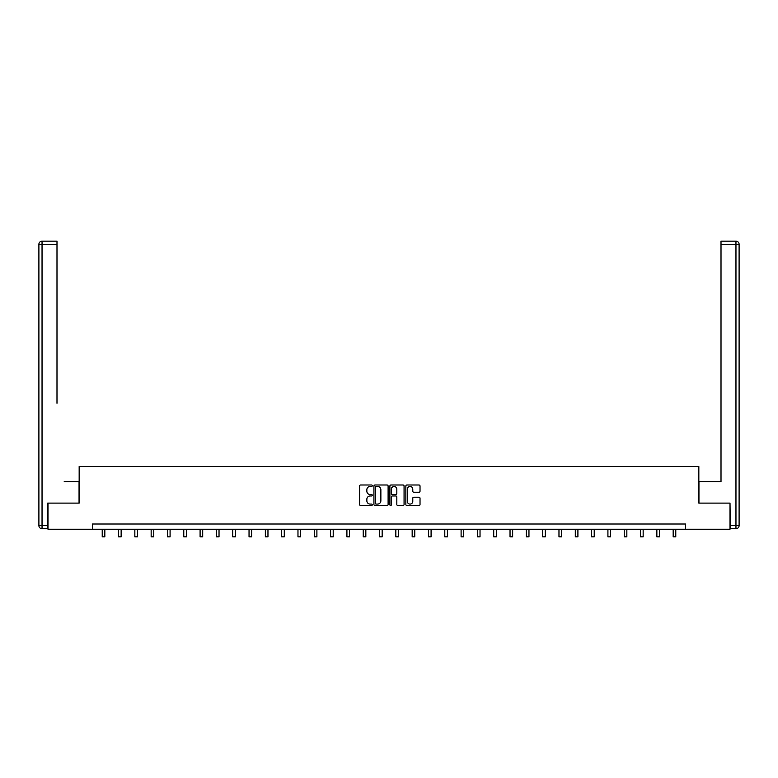 <?xml version="1.0" encoding="UTF-8"?>
<svg xmlns="http://www.w3.org/2000/svg" width="778" height="778" viewBox="0 0 778 778"><rect width="100%" height="100%" fill="white"/><g stroke="black" fill="none" stroke-linecap="round" stroke-linejoin="round"><path stroke-width="1.17" d="M372.273 485.715A0.72 0.72 0 0 0 371.553 484.995L360.642 484.995A1.031 1.031 0 0 0 359.621 486.017L359.621 504.494A1.031 1.031 0 0 0 360.642 505.525L371.553 505.525A0.72 0.72 0 0 0 372.273 504.805A0.72 0.72 0 0 0 371.553 504.086L370.143 504.086A3.287 3.287 0 0 1 366.856 500.799L366.856 499.262A3.287 3.287 0 0 1 370.143 495.975L371.553 495.975A0.72 0.72 0 0 0 372.273 495.255A0.72 0.72 0 0 0 371.553 494.536L370.143 494.536A3.287 3.287 0 0 1 366.856 491.258L366.856 489.712A3.287 3.287 0 0 1 370.143 486.435L371.553 486.435A0.72 0.72 0 0 0 372.273 485.715M419.002 492.231A1.031 1.031 0 0 0 420.023 491.2L420.023 486.017A1.031 1.031 0 0 0 419.002 484.995L406.884 484.995A1.031 1.031 0 0 0 405.863 486.017L405.863 504.494A1.031 1.031 0 0 0 406.884 505.525L419.002 505.525A1.031 1.031 0 0 0 420.023 504.494L420.023 498.231A1.031 1.031 0 0 0 419.002 497.21L413.818 497.21A1.031 1.031 0 0 0 412.787 498.231L412.787 501.343A2.742 2.742 0 0 1 410.045 504.086A2.742 2.742 0 0 1 407.293 501.343L407.293 489.177A2.742 2.742 0 0 1 410.045 486.435A2.742 2.742 0 0 1 412.787 489.177L412.787 491.2A1.031 1.031 0 0 0 413.818 492.231L419.002 492.231M56.989 241.151L42.041 241.151L56.989 241.151L50.298 241.151L56.989 241.151L56.989 244.292L42.041 244.292L42.041 525.588L47.682 525.588L47.682 503.103L79.162 503.103L79.162 466.499L698.839 466.499L698.839 503.103L730.007 503.103L730.007 529.244L685.564 529.244L685.564 524.012L92.436 524.012L92.436 529.244L685.564 529.244M47.993 503.103L47.993 529.244L92.436 529.244M388.105 486.017A1.031 1.031 0 0 0 387.074 484.995L374.967 484.995A1.031 1.031 0 0 0 373.936 486.017L373.936 504.494A1.031 1.031 0 0 0 374.967 505.525L387.074 505.525A1.031 1.031 0 0 0 388.105 504.494L388.105 486.017M390.926 484.995L403.033 484.995A1.031 1.031 0 0 1 404.064 486.017L404.064 504.494A1.031 1.031 0 0 1 403.033 505.525L397.85 505.525A1.031 1.031 0 0 1 396.829 504.494L396.829 497.006A1.031 1.031 0 0 0 395.798 495.975L392.365 495.975A1.031 1.031 0 0 0 391.334 497.006L391.334 504.805A0.72 0.72 0 0 1 390.614 505.525A0.72 0.72 0 0 1 389.895 504.805L389.895 486.017A1.031 1.031 0 0 1 390.926 484.995M376.095 486.435A0.72 0.72 0 0 0 375.375 487.154L375.375 503.366A0.72 0.72 0 0 0 376.095 504.086L377.583 504.086A3.287 3.287 0 0 0 380.87 500.799L380.87 489.712A3.287 3.287 0 0 0 377.583 486.435L376.095 486.435M396.829 489.226A2.742 2.742 0 0 0 394.076 486.483A2.742 2.742 0 0 0 391.334 489.226L391.334 493.515A1.031 1.031 0 0 0 392.365 494.536L395.798 494.536A1.031 1.031 0 0 0 396.829 493.515L396.829 489.226M102.219 529.244L102.219 536.849L104.835 536.849L104.835 529.244M79.055 503.103L79.055 481.66L64.204 481.66M56.989 244.292L56.989 403.237M38.9 525.588L42.041 525.588L42.041 528.719L47.682 528.719L42.041 528.719A3.141 3.141 0 0 1 38.9 525.588L38.9 244.292A3.141 3.141 0 0 1 42.041 241.151A3.141 3.141 0 0 0 38.9 244.292A3.141 3.141 0 0 1 42.041 241.151A3.141 3.141 0 0 0 38.9 244.292L42.041 244.292L42.041 241.151M47.682 525.588L47.682 528.719M713.796 481.66L721.011 481.66L721.011 241.151L735.959 241.151L721.011 241.151M698.945 503.103L698.945 481.66L721.011 481.66L721.011 403.237M730.318 525.588L735.959 525.588L735.959 528.719A3.141 3.141 0 0 0 739.1 525.588L739.1 244.292L739.1 525.588A3.141 3.141 0 0 1 735.959 528.719L730.318 528.719L730.007 503.103M735.959 241.151A3.141 3.141 0 0 1 739.1 244.292A3.141 3.141 0 0 0 735.959 241.151L735.959 244.292L721.011 244.292M118.528 529.244L118.528 536.849L121.144 536.849L121.144 529.244M134.847 529.244L134.847 536.849L137.453 536.849L137.453 529.244M151.156 529.244L151.156 536.849L153.772 536.849L153.772 529.244M167.464 529.244L167.464 536.849L170.081 536.849L170.081 529.244M183.783 529.244L183.783 536.849L186.399 536.849L186.399 529.244M200.092 529.244L200.092 536.849L202.708 536.849L202.708 529.244M216.41 529.244L216.41 536.849L219.026 536.849L219.026 529.244M232.719 529.244L232.719 536.849L235.335 536.849L235.335 529.244M249.038 529.244L249.038 536.849L251.644 536.849L251.644 529.244M265.347 529.244L265.347 536.849L267.963 536.849L267.963 529.244M281.655 529.244L281.655 536.849L284.271 536.849L284.271 529.244M297.974 529.244L297.974 536.849L300.59 536.849L300.59 529.244M314.283 529.244L314.283 536.849L316.899 536.849L316.899 529.244M330.601 529.244L330.601 536.849L333.208 536.849L333.208 529.244M346.91 529.244L346.91 536.849L349.526 536.849L349.526 529.244M363.219 529.244L363.219 536.849L365.835 536.849L365.835 529.244M379.538 529.244L379.538 536.849L382.154 536.849L382.154 529.244M395.846 529.244L395.846 536.849L398.462 536.849L398.462 529.244M412.165 529.244L412.165 536.849L414.781 536.849L414.781 529.244M428.474 529.244L428.474 536.849L431.09 536.849L431.09 529.244M444.792 529.244L444.792 536.849L447.399 536.849L447.399 529.244M461.101 529.244L461.101 536.849L463.717 536.849L463.717 529.244M477.41 529.244L477.41 536.849L480.026 536.849L480.026 529.244M493.729 529.244L493.729 536.849L496.345 536.849L496.345 529.244M510.037 529.244L510.037 536.849L512.653 536.849L512.653 529.244M526.356 529.244L526.356 536.849L528.962 536.849L528.962 529.244M542.665 529.244L542.665 536.849L545.281 536.849L545.281 529.244M558.974 529.244L558.974 536.849L561.59 536.849L561.59 529.244M575.292 529.244L575.292 536.849L577.908 536.849L577.908 529.244M591.601 529.244L591.601 536.849L594.217 536.849L594.217 529.244M607.919 529.244L607.919 536.849L610.535 536.849L610.535 529.244M624.228 529.244L624.228 536.849L626.844 536.849L626.844 529.244M640.547 529.244L640.547 536.849L643.153 536.849L643.153 529.244M656.856 529.244L656.856 536.849L659.472 536.849L659.472 529.244M673.165 529.244L673.165 536.849L675.781 536.849L675.781 529.244M739.1 525.588L735.959 525.588L735.959 244.292L739.1 244.292"/></g></svg>
